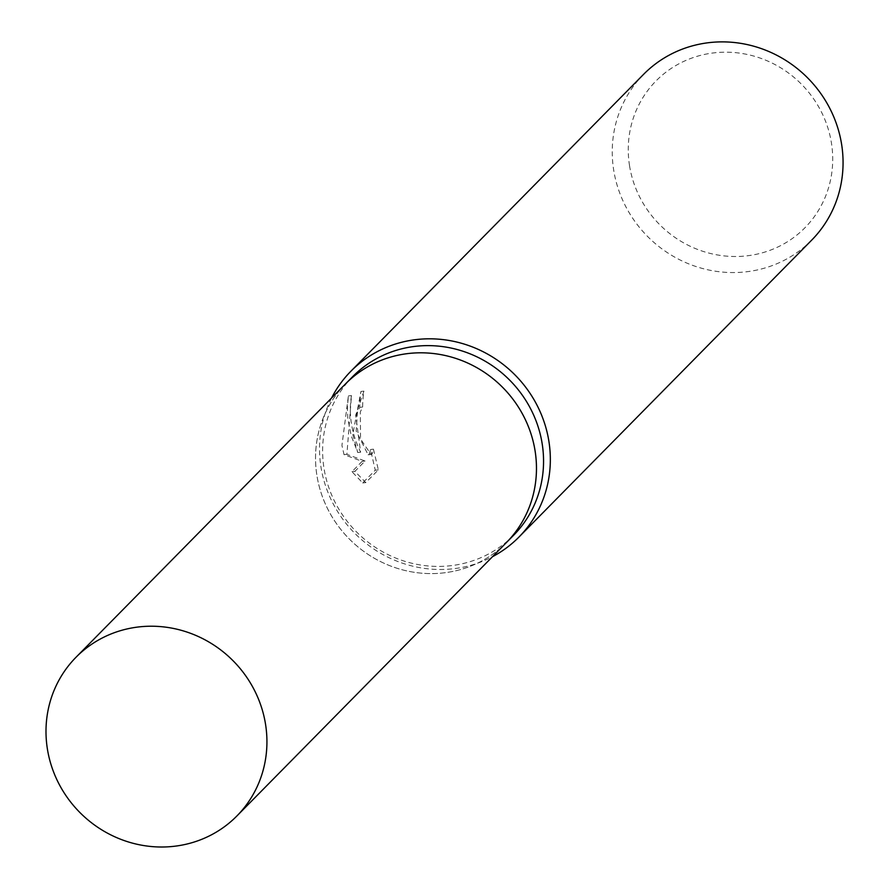 <?xml version="1.0" encoding="UTF-8"?>
<svg xmlns="http://www.w3.org/2000/svg" width="889" height="889" viewBox="0 0 889 889"><rect width="100%" height="100%" fill="white"/><g stroke="black" fill="none" stroke-linecap="round" stroke-linejoin="round"><path stroke-width="0.67" stroke-dasharray="4.45 3.33" d="M352.622 376.692A112.992 107.825 -135.4 0 0 323.963 468.07A112.992 107.825 -135.4 0 0 400.506 559.87A112.992 107.825 -135.4 0 0 513.553 535.345M344.954 384.47A112.992 107.825 -135.4 0 0 316.873 475.248A112.992 107.825 -135.4 0 0 393.016 566.904A112.992 107.825 -135.4 0 0 505.885 543.112M331.553 398.072A118.048 112.647 -135.4 0 0 320.918 466.736A118.048 112.647 -135.4 0 0 492.473 556.714M352.789 434.421L357.745 452.523L351.266 435.943L347.832 418.675L347.377 407.195L348.388 395.927L341.932 445.411L344.043 454.646L362.145 461.347L351.955 471.681L362.69 482.927L375.258 470.192L370.513 449.501L369.235 454.235L368.102 454.79L356.156 430.998L357.456 412.207L359.745 407.34A118.048 112.647 44.6 0 1 360.945 391.449L352.789 434.421M643.592 74.343A118.048 112.647 -135.4 0 0 613.643 169.81A118.048 112.647 -135.4 0 0 693.62 265.722A118.048 112.647 -135.4 0 0 811.724 240.097M629.501 165.498A104.558 99.768 -135.4 0 0 746.382 255.899A104.558 99.768 -135.4 0 0 831.471 143.196A104.558 99.768 -135.4 0 0 714.578 52.795A104.558 99.768 -135.4 0 0 629.501 165.498M373.447 449.178L378.347 469.848L365.779 482.605L354.9 471.348L365.09 461.013L346.899 454.335L351.488 395.594C348.421 414.485 351.466 433.365 360.645 452.201L355.7 415.174L363.934 391.127A115.092 109.836 -135.4 0 0 362.634 407.018L360.334 411.896L360.534 439.022L371.046 454.457L372.18 453.901L373.447 449.178L370.513 449.501M362.634 407.018L359.745 407.34M365.779 482.605L362.69 482.938M378.347 469.848L375.258 470.192M363.934 391.127L360.945 391.449M360.645 452.201L357.745 452.523M354.9 471.348L351.955 471.681M365.09 461.013L362.145 461.347M346.899 454.335L344.043 454.646M351.477 395.583L348.388 395.927M345.543 383.881A112.981 107.813 -135.4 0 0 316.884 475.248A112.981 107.813 -135.4 0 0 393.427 567.049A112.981 107.813 -135.4 0 0 506.463 542.523M368.102 454.79L371.046 454.468"/><path stroke-width="1.33" d="M505.885 543.112A112.992 107.825 -135.4 0 0 506.463 542.523L513.553 535.345A112.992 107.825 -135.4 0 0 542.212 443.967A112.992 107.825 -135.4 0 0 465.658 352.166A112.992 107.825 -135.4 0 0 352.622 376.692L345.543 383.87A112.992 107.825 -135.4 0 0 344.954 384.47M345.543 383.881A112.981 107.813 -135.4 0 1 458.58 359.356A112.981 107.813 -135.4 0 1 535.122 451.145A112.981 107.813 -135.4 0 1 506.463 542.523A112.992 107.825 -135.4 0 0 535.134 451.145A112.992 107.825 -135.4 0 0 458.58 359.356A112.992 107.825 -135.4 0 0 345.543 383.87L75.998 657.282A112.992 107.825 -135.4 0 0 47.339 748.66A112.992 107.825 -135.4 0 0 123.882 840.461A112.992 107.825 -135.4 0 0 236.93 815.935A112.992 107.825 -135.4 0 0 265.589 724.557A112.992 107.825 -135.4 0 0 189.035 632.768A112.992 107.825 -135.4 0 0 75.998 657.282M492.473 556.714A118.048 112.647 -135.4 0 0 518.987 537.023A118.048 112.647 -135.4 0 0 548.935 441.555A118.048 112.647 -135.4 0 0 468.959 345.654A118.048 112.647 -135.4 0 0 350.855 371.269A118.048 112.647 -135.4 0 0 331.553 398.072M518.987 537.023L811.724 240.097A118.048 112.647 -135.4 0 0 841.661 144.629A118.048 112.647 -135.4 0 0 761.684 48.717A118.048 112.647 -135.4 0 0 643.592 74.343L350.855 371.269M506.463 542.523L236.93 815.935"/></g></svg>
